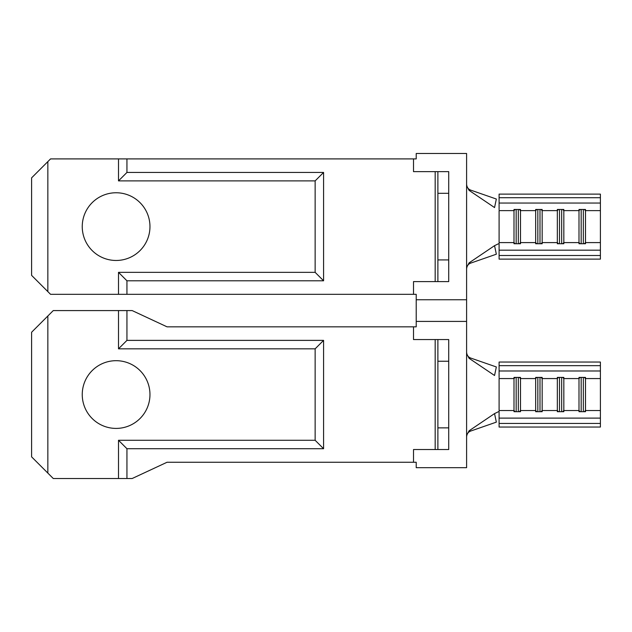 <?xml version="1.0" encoding="UTF-8"?>
<svg xmlns="http://www.w3.org/2000/svg" width="632" height="632" viewBox="0 0 632 632"><rect width="100%" height="100%" fill="white"/><g stroke="black" fill="none" stroke-linecap="round" stroke-linejoin="round"><path stroke-width="0.95" d="M518.327 209.476L518.327 243.755M520.499 226.619L520.499 243.755L513.998 243.755L513.998 209.476L520.499 209.476L520.499 226.619M516.162 209.476L516.162 243.755M539.997 209.476L539.997 243.755M542.169 226.619L542.169 243.755L535.667 243.755L535.667 209.476L542.169 209.476L542.169 226.619M537.832 209.476L537.832 243.755M561.666 209.476L561.666 243.755M563.831 226.619L563.831 243.755L557.337 243.755L557.337 209.476L563.831 209.476L563.831 226.619M559.502 209.476L559.502 243.755M583.336 209.476L583.336 243.755M585.501 226.619L585.501 243.755L578.999 243.755L578.999 209.476L585.501 209.476L585.501 226.619M581.171 209.476L581.171 243.755M116.106 192.76A33.859 33.859 0 0 0 82.247 226.619A33.859 33.859 0 0 0 116.106 260.471A33.859 33.859 0 0 0 149.966 226.619A33.859 33.859 0 0 0 116.106 192.76M466.598 352.293C466.898 355.255 468.265 357.175 470.698 358.052L496.341 366.955L494.548 375.495L469.094 358.312L466.598 353.651L466.598 321.419L416.219 321.419L416.219 299.75L466.598 299.75L416.219 299.75L416.219 294.33L50.56 294.33L31.6 275.37L31.6 177.861L50.56 158.901L118.5 158.901L118.5 180.886L315.139 180.886L323.584 172.449L323.584 280.79L315.139 272.345L315.139 180.886M42.431 167.03L47.85 161.61L42.431 167.03M47.85 291.621L42.431 286.209L47.85 291.621L47.85 161.61M466.598 184.362C466.898 187.325 468.265 189.245 470.698 190.121L496.341 199.025L494.548 207.565L469.094 190.382L466.598 185.721L466.598 153.489L416.219 153.489L416.219 158.901L118.5 158.901M126.945 478.511L118.5 478.511L118.5 440.275L126.945 448.72L126.945 478.511L132.175 478.511L167.03 462.261L413.51 462.261L413.51 449.534L437.889 449.534L437.889 339.566L413.51 339.566L413.51 326.831L416.219 326.831L416.219 321.419L466.598 321.419L466.598 267.518L469.094 262.849L494.548 245.666L499.098 243.47L499.098 250.177L600.4 250.177L600.4 259.12L499.098 259.12L499.098 255.502L600.4 255.502M466.598 185.721L466.598 267.518M118.5 294.33L118.5 272.345L315.139 272.345M118.5 180.886L126.945 172.449L126.945 158.901M413.51 294.33L413.51 281.603L448.72 281.603L448.72 171.635L413.51 171.635L413.51 158.901M437.889 281.603L437.889 193.305L448.72 193.305M437.889 259.934L448.72 259.934M437.889 193.305L437.889 171.635M126.945 172.449L323.584 172.449M126.945 294.33L126.945 280.79L323.584 280.79M118.5 272.345L126.945 280.79M494.548 245.666L496.341 254.206L470.698 263.11C468.273 263.986 466.906 265.906 466.598 268.877M469.094 262.849L470.698 263.11M470.698 190.121L469.094 190.382M515.175 243.755L513.998 242.593L499.098 242.593L499.098 210.638L513.998 210.638L515.175 209.476M499.098 197.729L600.4 197.729L600.4 194.111L499.098 194.111L499.098 209.769M499.098 203.054L600.4 203.054L600.4 250.177M499.098 250.177L499.098 255.502M600.4 197.729L600.4 203.054M518.327 377.407L518.327 411.693M520.499 394.55L520.499 411.693L513.998 411.693L513.998 377.407L520.499 377.407L520.499 394.55M516.162 377.407L516.162 411.693M539.997 377.407L539.997 411.693M542.169 394.55L542.169 411.693L535.667 411.693L535.667 377.407L542.169 377.407L542.169 394.55M537.832 377.407L537.832 411.693M561.666 377.407L561.666 411.693M563.831 394.55L563.831 411.693L557.337 411.693L557.337 377.407L563.831 377.407L563.831 394.55M559.502 377.407L559.502 411.693M583.336 377.407L583.336 411.693M585.501 394.55L585.501 411.693L578.999 411.693L578.999 377.407L585.501 377.407L585.501 394.55M581.171 377.407L581.171 411.693M116.106 360.69A33.859 33.859 0 0 0 82.247 394.55A33.859 33.859 0 0 0 116.106 428.409A33.859 33.859 0 0 0 149.966 394.55A33.859 33.859 0 0 0 116.106 360.69M118.5 478.511L53.27 478.511L31.6 456.849L31.6 332.25L53.27 310.581L118.5 310.581L118.5 348.825L315.139 348.825L323.584 340.379L323.584 448.72L315.139 440.275L315.139 348.825M413.51 462.261L416.219 462.261L416.219 467.68L466.598 467.68L466.598 435.448L469.094 430.779L494.548 413.597L499.098 411.4L499.098 418.108L600.4 418.108L600.4 427.05L499.098 427.05L499.098 423.44L600.4 423.44M466.598 353.651L466.598 435.448M118.5 440.275L315.139 440.275M413.51 326.831L167.03 326.831L132.175 310.581L126.945 310.581L126.945 340.379L118.5 348.825M126.945 310.581L118.5 310.581M437.889 449.534L448.72 449.534L448.72 339.566L437.889 339.566M437.889 361.235L448.72 361.235M437.889 427.864L448.72 427.864M126.945 448.72L323.584 448.72M126.945 340.379L323.584 340.379M494.548 413.597L496.341 422.137L470.698 431.048C468.273 431.917 466.906 433.836 466.598 436.807M469.094 430.779L470.698 431.048M470.698 358.052L469.094 358.312M515.175 411.693L513.998 410.531L499.098 410.531L499.098 378.568L513.998 378.568L515.175 377.407M499.098 365.659L600.4 365.659L600.4 362.049L499.098 362.049L499.098 377.699M499.098 370.984L600.4 370.984L600.4 418.108M499.098 418.108L499.098 423.44M600.4 365.659L600.4 370.984M536.845 243.755L535.667 242.593L520.499 242.593L519.314 243.755M558.514 243.755L557.337 242.593L542.169 242.593L540.984 243.755M580.184 243.755L578.999 242.593L563.831 242.593L562.654 243.755M600.4 242.593L585.501 242.593L584.323 243.755M435.179 281.603L435.179 171.635M519.314 209.476L520.499 210.638L535.667 210.638L536.845 209.476M540.984 209.476L542.169 210.638L557.337 210.638L558.514 209.476M562.654 209.476L563.831 210.638L578.999 210.638L580.184 209.476M584.323 209.476L585.501 210.638L600.4 210.638M536.845 411.693L535.667 410.531L520.499 410.531L519.314 411.693M558.514 411.693L557.337 410.531L542.169 410.531L540.984 411.693M580.184 411.693L578.999 410.531L563.831 410.531L562.654 411.693M600.4 410.531L585.501 410.531L584.323 411.693M47.85 473.099L47.85 316M435.179 449.534L435.179 339.566M519.314 377.407L520.499 378.568L535.667 378.568L536.845 377.407M540.984 377.407L542.169 378.568L557.337 378.568L558.514 377.407M562.654 377.407L563.831 378.568L578.999 378.568L580.184 377.407M584.323 377.407L585.501 378.568L600.4 378.568"/></g></svg>
